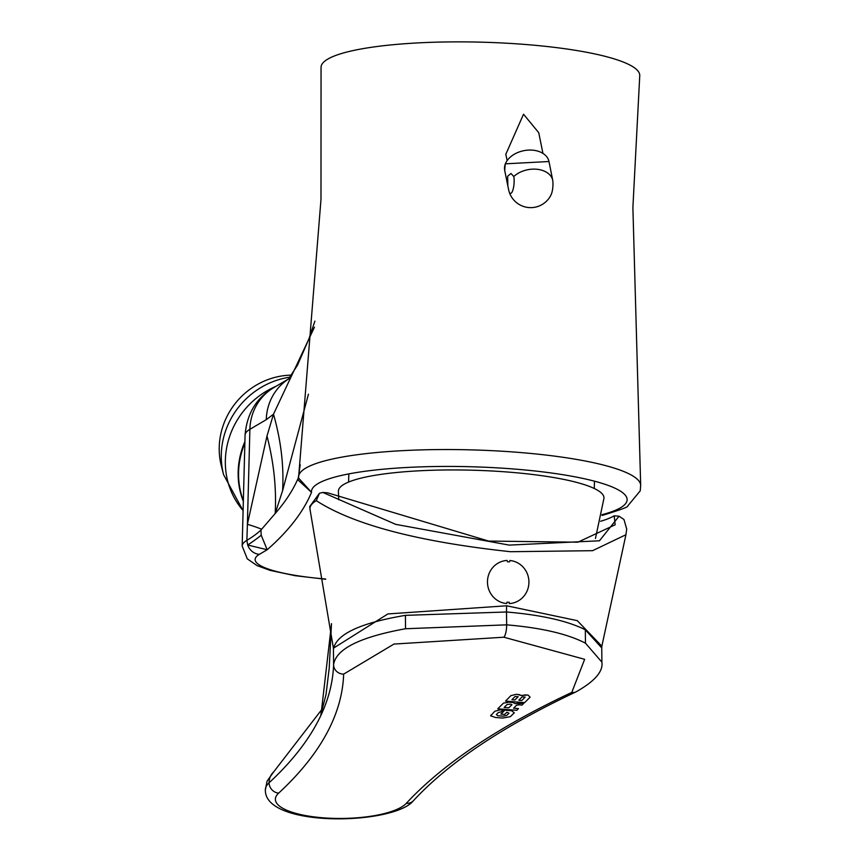 <?xml version="1.0" encoding="UTF-8"?>
<svg xmlns="http://www.w3.org/2000/svg" width="862" height="862" viewBox="0 0 862 862"><rect width="100%" height="100%" fill="white"/><g stroke="black" fill="none" stroke-linecap="round" stroke-linejoin="round"><path stroke-width="1.29" d="M244.873 443.057A79.703 74.908 132.1 0 0 243.364 500.725M602.01 515.454L603.756 514.97C620.543 509.787 628.473 506.856 627.558 506.177L640.25 490.801L640.671 485.058A171.075 31.366 1.5 0 0 493.161 450.729A171.075 31.366 1.5 0 0 305.827 468.066A171.075 31.366 1.5 0 0 298.705 476.104L298.543 478.011L311.516 492.353L298.101 480.005L298.209 478.615A146.131 27.207 -172.3 0 0 298.564 477.462M260.96 530.022L261.208 535.227L267.177 549.751L247.696 545.021L246.877 540.334L247.394 524.312L266.983 436.021A597.786 358.506 -162.9 0 1 275.161 513.547L260.96 530.022A597.786 109.593 -178.5 0 1 246.877 540.334A114.409 20.979 1.5 0 0 242.168 546.066L247.275 558.824L257.091 565.623L270.129 570.385L295.019 575.676L325.685 579.275M298.705 476.104L320.987 199.402L321.052 67.484A159.405 29.222 1.5 0 1 327.732 59.133A159.405 29.222 1.5 0 1 504.615 43.1A159.405 29.222 1.5 0 1 639.744 75.834L632.891 207.57L640.671 485.058M542.866 153.048L538.75 132.716L523.525 114.226L505.832 154.266M266.983 436.021L273.491 414.202L266.272 419.675A53.132 50.115 -120.4 0 1 288.619 378.946M298.209 478.615L300.213 464.758M308.445 394.203L282.607 490.618L275.161 513.547A2560.312 469.37 -178.5 0 0 298.08 478.496A146.131 101.554 8.7 0 0 298.985 474.24M282.607 490.618A597.786 341.6 -163.8 0 0 273.491 414.202L314.447 327.204M601.956 514.689A157.875 28.942 -178.5 0 0 620.489 507.783A157.875 28.942 -178.5 0 0 514.539 469.057A157.875 28.942 -178.5 0 0 318.1 483.528A157.875 28.942 -178.5 0 0 311.516 492.353A2573.436 471.773 1.5 0 1 267.177 549.751L259.354 554.352A13.286 12.531 -120.4 0 1 247.696 545.021A597.786 53.153 161 0 0 261.208 535.227M266.272 419.675L249.883 429.308L247.394 524.312A597.786 33.521 -174.5 0 1 261.488 529.193M509.237 602.258L506.888 602.215M601.848 646.188L625.931 534.731L592.571 550.689L510.487 551.712C418.404 541.789 353.657 524.775 316.257 500.671A160.828 29.48 -178.5 0 0 310.158 510.25L333.411 648.202L387.889 613.938L506.673 605.781L577.271 620.651L601.848 646.188L601.751 647.933L585.32 629.777C567.627 620.899 541.358 614.962 506.522 611.988L405.409 615.349C359.863 623.043 335.868 634.389 333.443 649.388L333.303 647.179M316.257 500.671L319.446 493.269L322.841 492.45L327.679 492.838L488.603 541.067L577.863 542.198L615.145 524.818L614.207 515.81A149.589 27.422 1.5 0 1 600.598 521.273M507.33 561.776L509.679 561.819M614.207 515.81L619.045 516.209L623.959 519.484L626.717 529.063L625.931 534.731M331.514 623.84L320.933 715.32A1328.407 394.397 179.4 0 0 333.594 664.656L333.443 649.388A26.571 25.461 -178 0 0 333.411 648.202M511.565 710.73L514.291 712.788L510.358 716.667L502.718 718.068L510.358 716.667L514.291 712.788L511.565 710.73L504.841 710.191L500.897 714.113L504.679 714.426L506.867 712.249L508.989 713.208L506.727 715.46L503.16 716.171L497.762 715.74L496.361 714.555L498.376 712.54L501.393 711.796L503.085 710.105L500.197 709.879L494.82 711.236L490.629 715.837L495.542 717.486L502.718 718.068L495.542 717.486L490.629 715.837L491.038 715.018M523.708 703.381L522.006 705.094L518.73 704.825L522.006 705.094L523.708 703.381L515.174 703.651L513.041 702.498L509.086 702.185L503.451 703.144L497.773 708.812L516.791 710.331L518.482 708.596L513.569 708.208L516.5 705.288L518.73 704.825L516.5 705.288L513.569 708.208L518.482 708.596L516.791 710.331L497.773 708.812M527.943 694.998L521.467 695.505L516.543 694.276L510.875 695.645L505.541 701.108L524.624 702.638L530.108 697.164L527.943 694.998L530.108 697.164L524.624 702.638L505.541 701.108M571.786 692.412L584.641 659.311L503.871 637.212L393.956 644.065L343.658 674.116A1338.374 397.36 -0.6 0 1 278.652 793.137A66.643 19.783 179.4 0 0 322.884 817.79A66.643 19.783 179.4 0 0 406.271 803.373A1338.374 397.36 -0.6 0 1 571.786 692.412A9.967 7.973 64.9 0 0 575.924 691.917C502.869 726.31 448.725 762.547 413.491 800.626C394.182 825.149 264.289 827.994 265.356 789.904L267.091 781.112L273.599 771.996A16.604 15.074 47.2 0 0 269.084 782.793A76.599 22.746 179.4 0 0 265.356 789.904M322.345 708.801A16.604 15.699 25.1 0 0 322.334 708.823L322.334 708.823A16.604 15.699 25.1 0 0 320.933 715.32A1328.407 394.397 -0.6 0 1 269.084 782.793A9.967 9.04 47.2 0 0 278.652 793.137M322.841 492.45L395.712 524.365L509.205 545.107L599.446 540.786L619.045 516.209M518.655 694.449L521.467 695.505L525.96 694.837M510.875 695.645L516.543 694.276M518.849 700.224L521.833 700.472L518.849 700.224L522.113 696.884L525.184 697.121L522.113 696.884L518.849 700.224M521.833 700.472L525.184 697.121M511.931 699.707L514.916 699.944L511.931 699.707L515.088 696.485L518.159 696.712L515.088 696.485L511.931 699.707M514.916 699.944L518.159 696.712M513.041 702.498L515.174 703.651L519.851 703.08M503.451 703.144L509.086 702.185M508.785 707.81L504.141 707.433L507.125 704.459L510.8 704.146L507.125 704.459L504.141 707.433L508.785 707.81L511.953 704.771L510.8 704.146L511.953 704.771M494.82 711.236L500.197 709.868M503.085 710.105L501.393 711.796L498.376 712.54L496.361 714.555L497.762 715.74M503.16 716.171L506.727 715.46M508.989 713.208L506.867 712.249L504.679 714.426L500.897 714.113M507.212 560.451A21.582 20.731 87.4 0 0 487.526 580.363A21.582 20.731 87.4 0 0 506.813 603.551M509.183 603.583A21.582 20.731 87.4 0 0 528.869 583.682A21.582 20.731 87.4 0 0 509.787 560.505M291.593 375.132A71.406 67.107 132.1 0 0 221.329 465.857L223.581 474.66A77.311 72.656 132.1 0 1 290.117 377.157M243.343 501.393A79.703 74.908 -47.9 0 1 244.905 441.603M507.643 176.257L510.983 173.477L513.774 176.505A9.967 2.758 94.6 0 1 513.547 187.42A9.967 2.758 94.6 0 1 510.498 193.433A9.967 2.758 94.6 0 1 509.033 191.407A9.967 2.758 94.6 0 1 508.806 190.491L507.858 186.052L507.643 176.257M548.975 161.517A22.584 15.613 168.6 0 0 528.137 150.117A22.584 15.613 168.6 0 0 505.218 164.265A22.584 15.613 168.6 0 0 504.712 170.471L505.24 163.834L548.975 161.517L552.596 179.619A9.967 2.758 94.6 0 1 551.087 194.78A22.584 22.584 0 0 1 509.033 191.407M338.755 499.831L338.4 491.221A132.845 24.351 1.5 0 1 343.97 484.325A132.845 24.351 1.5 0 1 491.2 470.954A132.845 24.351 1.5 0 1 603.982 498.182L595.459 538.481M245.077 435.105C246.855 413.62 256.445 397.781 273.847 387.588A53.132 50.115 -120.4 0 0 249.883 429.308A114.409 20.979 -178.5 0 0 245.077 435.105L242.168 546.066M259.354 554.352A101.123 18.544 -178.5 0 0 325.642 579.016M343.658 674.116A9.967 9.514 1.9 0 1 333.594 664.656C335.921 649 359.907 637.029 405.539 628.743L506.651 624.842L506.522 611.988A26.571 7.37 -85.4 0 1 506.673 605.781M503.871 637.212A9.967 2.769 94.6 0 0 506.651 624.842C541.336 627.795 567.605 633.904 585.46 643.181L585.32 629.777M405.539 628.743L405.409 615.349M585.46 643.181L601.891 662.135L601.751 647.933M406.271 803.373A9.967 9.159 42.8 0 0 413.491 800.626M276.034 386.295A79.703 74.908 132.1 0 0 243.106 510.552M513.774 176.505A22.584 15.613 -11.4 0 1 536.336 169.211A22.584 15.613 -11.4 0 1 552.596 179.619M273.847 387.588L288.716 378.849M314.899 321.117L308.919 338.852L297.498 365.229L288.242 379.334M348.604 482.063L348.819 473.906M594.274 488.495L594.468 481.19M273.599 771.996L322.334 708.823L325.998 694.697L329.219 668.104L331.493 623.646M310.158 510.25L309.706 506.619L319.446 493.269M575.924 691.917C594.661 681.411 603.314 671.487 601.891 662.135M243.095 510.681L223.581 474.66M507.061 160.289L505.8 154.093M507.858 186.052L504.712 170.471"/></g></svg>
